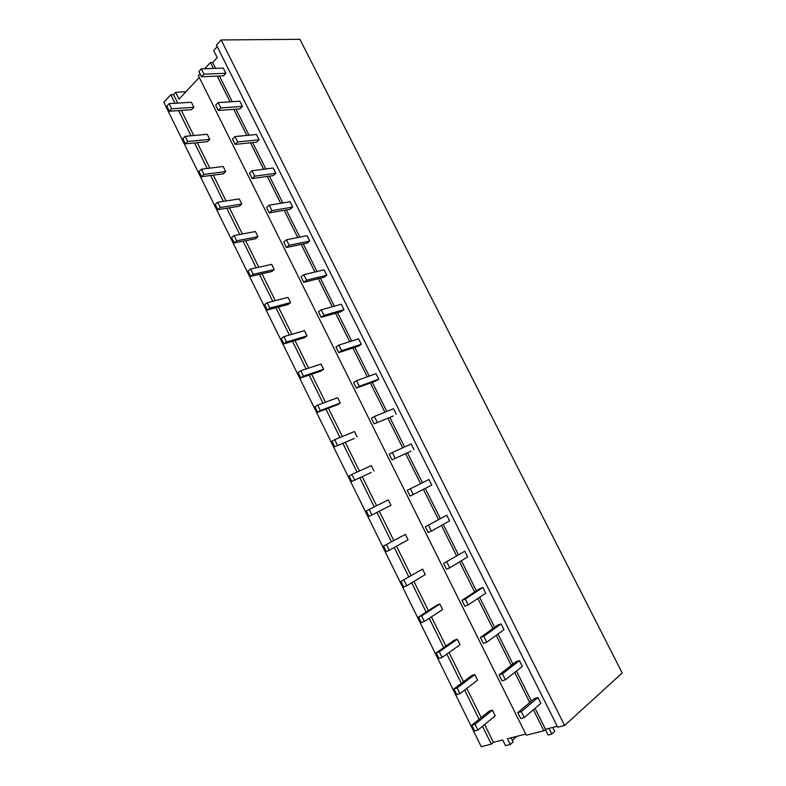 <?xml version="1.0" encoding="UTF-8"?>
<svg xmlns="http://www.w3.org/2000/svg" width="786" height="786" viewBox="0 0 786 786"><rect width="100%" height="100%" fill="white"/><g stroke="black" fill="none" stroke-linecap="round" stroke-linejoin="round"><path stroke-width="1.18" d="M185.918 91.756L175.632 92.306L173.519 94.605L170.768 94.752L163.802 102.327L481.238 746.7L491.329 744.136L482.516 726.274M204.724 68.716L210.461 62.546L212.672 62.487L217.241 57.584L213.684 50.471L217.201 46.659M221.151 39.968L216.425 45.107L557.716 727.227L564.613 725.468L622.198 673.003L299.898 39.3L221.151 39.968L564.613 725.468M173.519 94.605L177.724 103.113M181.32 110.394L193.729 135.526M197.257 142.669L209.842 168.145M213.301 175.14L226.054 200.961M229.433 207.818L242.363 233.982M245.674 240.693L258.771 267.211M262.013 273.774L275.287 300.645M278.45 307.051L291.901 334.296M294.996 340.544L308.623 368.153M311.639 374.254L325.453 402.216M328.391 408.16L342.391 436.505M345.241 442.292L359.428 471.01M362.208 476.63L376.582 505.732M379.294 511.224L393.747 540.483M396.566 546.201L411.009 575.45M413.957 581.414L428.399 610.643M431.455 616.843L445.888 646.063M449.071 652.508L463.494 681.708M466.796 688.398L481.219 717.589M484.638 724.525L493.431 742.328L491.329 744.136M479.077 719.318L464.634 690.059M461.323 683.348L446.861 654.07M443.677 647.605L429.215 618.307M426.15 612.097L411.677 582.79M408.73 576.816L394.258 547.488M391.418 541.75L376.936 512.413M374.224 506.911L359.821 477.741M357.041 472.101L342.824 443.304M339.965 437.507L325.935 409.093M322.997 403.13L309.153 375.089M306.127 368.978L292.471 341.301M289.376 335.033L275.896 307.729M272.722 301.303L259.429 274.363M256.177 267.79L243.061 241.194M239.74 234.474L226.79 208.241M223.401 201.373L210.619 175.484M207.16 168.479L194.555 142.934M191.018 135.781L178.579 110.58M174.973 103.29L170.768 94.752M493.431 742.328L502.706 739.96L505.526 745.668L510.242 744.489L513.16 741.945L511.106 737.808M525.736 734.075L507.402 738.761L510.242 744.489M199.28 77.431L179.021 99.154L175.632 92.306M212.672 62.487L215.6 68.353M219.432 76.026L232.234 101.679M235.987 109.195L248.975 135.212M252.65 142.571L265.825 168.97M269.411 176.162L282.783 202.935M286.291 209.96L299.849 237.126M303.268 243.984L317.023 271.534M320.364 278.224L334.305 306.167M337.558 312.681L351.706 341.016M354.869 347.363L369.214 376.101M372.299 382.271L386.85 411.412M389.836 417.405L404.584 446.959M407.482 452.765L422.446 482.742M425.265 488.391L440.317 518.534M443.265 524.449L458.297 554.562M461.382 560.732L476.395 590.826M479.617 597.272L494.62 627.326M497.97 634.047L512.963 664.082M516.451 671.067L531.424 701.073M535.06 708.343L545.504 729.28L557.245 726.284M545.504 729.28L543.853 730.754L526.315 735.224L198.357 75.574L200.027 73.766M210.461 62.546L213.389 68.421M217.231 76.114L230.052 101.816M233.806 109.352L246.824 135.428M250.498 142.797L263.693 169.245M267.289 176.447L280.681 203.279M284.188 210.324L297.766 237.539M301.205 244.417L314.97 272.025M318.32 278.725L332.291 306.727M335.543 313.26L349.711 341.655M352.885 348.011L367.259 376.808M370.344 382.988L384.914 412.198M387.911 418.201L402.687 447.814M405.586 453.64L420.579 483.675M423.408 489.344L438.47 519.546M441.427 525.47L456.489 555.653M459.574 561.843L474.626 591.996M477.849 598.451L492.881 628.584M496.231 635.314L511.254 665.408M514.751 672.413L529.754 702.488M533.389 709.768L543.853 730.754M516.815 736.354L512.325 740.265M548.962 728.396L551.801 734.085L554.72 731.442L552.715 727.433M545.307 729.457L548.088 735.018L551.801 734.085M223.381 75.859L225.847 73.285L203.967 74.139L201.521 76.763L223.381 75.859M203.967 74.139L201.324 68.834L223.244 68.087L225.847 73.285M201.324 68.834L198.887 71.467L201.521 76.763M239.897 108.91L242.402 106.415L220.787 107.928L218.282 110.462L239.897 108.91M220.787 107.928L218.135 102.593L239.789 101.188L242.402 106.415M218.135 102.593L215.639 105.147L218.282 110.462M256.511 142.168L259.075 139.751L237.716 141.932L235.161 144.388L256.511 142.168M237.716 141.932L235.043 136.567L256.442 134.485L259.075 139.751M235.043 136.567L232.499 139.034L235.161 144.388M273.223 175.632L275.847 173.303L254.752 176.162L252.139 178.54L273.223 175.632M254.752 176.162L252.06 170.759L273.194 168.007L275.847 173.303M252.06 170.759L249.457 173.146L252.139 178.54M290.054 209.312L292.716 207.062L271.907 210.619L269.234 212.898L290.054 209.312M271.907 210.619L269.195 205.175L290.054 201.737L292.716 207.062M269.195 205.175L266.542 207.475L269.234 212.898M306.982 243.208L309.704 241.047L289.169 245.291L286.438 247.492L306.982 243.208M289.169 245.291L286.438 239.818L307.021 235.682L309.704 241.047M286.438 239.818L283.726 242.029L286.438 247.492M324.019 277.32L326.799 275.238L306.54 280.199L303.76 282.312L324.019 277.32M306.54 280.199L303.799 274.687L324.097 269.844L326.799 275.238M303.799 274.687L301.028 276.81L303.76 282.312M341.173 311.649L344.003 309.664L324.029 315.333L321.189 317.348L341.173 311.649M324.029 315.333L321.268 309.782L341.291 304.221L344.003 309.664M321.268 309.782L318.438 311.816L321.189 317.348M358.436 346.204L361.324 344.297L341.625 350.694L338.737 352.619L358.436 346.204M341.625 350.694L338.854 345.113L358.593 338.825L361.324 344.297M338.854 345.113L335.966 347.048L338.737 352.619M375.806 380.984L378.754 379.166L359.349 386.29L356.402 388.127L375.806 380.984M359.349 386.29L356.549 380.67L376.003 373.655L378.754 379.166M356.549 380.67L353.612 382.517L356.402 388.127M393.285 415.981L374.175 423.87L393.285 415.981M377.182 422.131L374.372 416.472L393.521 408.71L396.291 414.251M374.372 416.472L371.365 418.221L374.175 423.87M410.882 451.213L392.067 459.849L410.882 451.213M395.142 458.199L392.302 452.5L411.157 443.992L413.947 449.572M392.302 452.5L389.247 454.161L392.067 459.849M413.22 494.512L431.72 485.119L428.91 479.509L410.361 488.774L413.22 494.512L410.086 496.064L407.236 490.346L410.361 488.774M425.354 526.767L428.223 532.525L431.416 531.071L449.602 520.902L446.782 515.252L425.354 526.767L446.782 515.252M428.537 525.294L431.416 531.071M443.589 563.424L446.477 569.221L449.73 567.865L467.611 556.92L464.772 551.232L443.589 563.424L464.772 551.232M446.841 562.059L449.73 567.865M461.952 600.337L464.86 606.173L468.171 604.915L485.738 593.175L482.869 587.456L479.588 588.734L461.952 600.337L465.263 599.07L482.869 587.456M465.263 599.07L468.171 604.915M480.433 637.495L483.361 643.37L486.74 642.221L503.983 629.674L501.095 623.907L497.744 625.086L480.433 637.495L483.812 636.326L501.095 623.907M483.812 636.326L486.74 642.221M499.041 674.909L501.989 680.823L505.437 679.772L522.346 666.41L519.448 660.613L516.029 661.694L499.041 674.909L502.48 673.838L519.448 660.613M502.48 673.838L505.437 679.772M517.778 712.568L520.745 718.522L524.252 717.579L540.837 703.391L537.919 697.555L534.441 698.538L517.778 712.568L521.285 711.605L537.919 697.555M521.285 711.605L524.252 717.579M191.568 109.676L193.857 107.279L171.594 108.792L169.314 111.229L191.568 109.676M171.594 108.792L169.059 103.664L191.371 102.249L193.857 107.279M169.059 103.664L166.789 106.11L169.314 111.229M207.396 141.667L209.734 139.338L187.707 141.49L185.378 143.848L207.396 141.667M187.707 141.49L185.162 136.322L207.229 134.278L209.734 139.338M185.162 136.322L182.843 138.7L185.378 143.848M223.322 173.844L225.71 171.594L203.928 174.384L201.55 176.663L223.322 173.844M203.928 174.384L201.373 169.186L223.185 166.504L225.71 171.594M201.373 169.186L198.996 171.486L201.55 176.663M239.347 206.217L241.783 204.046L220.257 207.484L217.82 209.685L239.347 206.217M220.257 207.484L217.673 202.257L239.239 198.917L241.783 204.046M217.673 202.257L215.256 204.478L217.82 209.685M255.47 238.787L257.955 236.694L236.674 240.791L234.199 242.923L255.47 238.787M236.674 240.791L234.081 235.535L255.401 231.536L257.955 236.694M234.081 235.535L231.615 237.677L234.199 242.923M271.681 271.563L274.216 269.549L253.2 274.314L250.675 276.358L271.681 271.563M253.2 274.314L250.596 269.018L271.651 264.361L274.216 269.549M250.596 269.018L248.071 271.082L250.675 276.358M288.01 304.536L290.594 302.6L269.834 308.043L267.25 310.008L288.01 304.536M269.834 308.043L267.211 302.718L288.01 297.383L290.594 302.6M267.211 302.718L264.636 304.693L267.25 310.008M304.428 337.715L307.061 335.858L286.576 341.989L283.942 343.865L304.428 337.715M286.576 341.989L283.933 336.634L304.457 330.611L307.061 335.858M283.933 336.634L281.3 338.52L283.942 343.865M320.953 371.1L323.635 369.322L303.416 376.15L300.724 377.938L320.953 371.1M303.416 376.15L300.753 370.756L321.022 364.046L323.635 369.322M300.753 370.756L298.081 372.564L300.724 377.938M337.577 404.692L340.309 403.002L320.364 410.528L317.623 412.237L337.577 404.692M320.364 410.528L317.691 405.104L337.675 397.687L340.309 403.002M317.691 405.104L314.96 406.814L317.623 412.237M354.299 438.49L334.63 446.743L354.299 438.49M337.42 445.122L334.728 439.659L354.447 431.534L357.099 436.888M334.728 439.659L331.947 441.29L334.63 446.743M371.139 472.504L351.745 481.474L371.139 472.504M354.594 479.941L351.882 474.449L371.316 465.597L373.979 470.981M351.882 474.449L349.043 475.992L351.745 481.474M371.866 514.987L390.976 505.3L388.294 499.876L369.145 509.456L371.866 514.987L368.968 516.422L366.247 510.91L369.145 509.456M383.558 546.044L386.299 551.605L389.257 550.259L408.081 539.825L405.38 534.372L383.558 546.044L405.38 534.372M386.515 544.688L389.257 550.259M400.988 581.414L403.739 587.004L406.765 585.747L425.285 574.576L422.573 569.093L400.988 581.414L422.573 569.093M403.994 580.147L406.765 585.747M418.525 617.01L421.296 622.64L424.381 621.48L442.606 609.543L439.865 604.021L436.82 605.21L418.525 617.01L421.591 615.841L439.865 604.021M421.591 615.841L424.381 621.48M436.181 652.842L438.971 658.511L442.105 657.44L460.036 644.736L457.285 639.185L454.17 640.276L436.181 652.842L439.305 651.761L457.285 639.185M439.305 651.761L442.105 657.44M453.944 688.909L456.754 694.608L459.948 693.635L477.574 680.155L474.803 674.565L471.639 675.567L453.944 688.909L457.138 687.917L474.803 674.565M457.138 687.917L459.948 693.635M471.836 725.203L474.665 730.941L477.917 730.066L495.229 715.8L492.439 710.18L489.216 711.084L471.836 725.203L475.078 724.309L492.439 710.18M475.078 724.309L477.917 730.066"/></g></svg>
